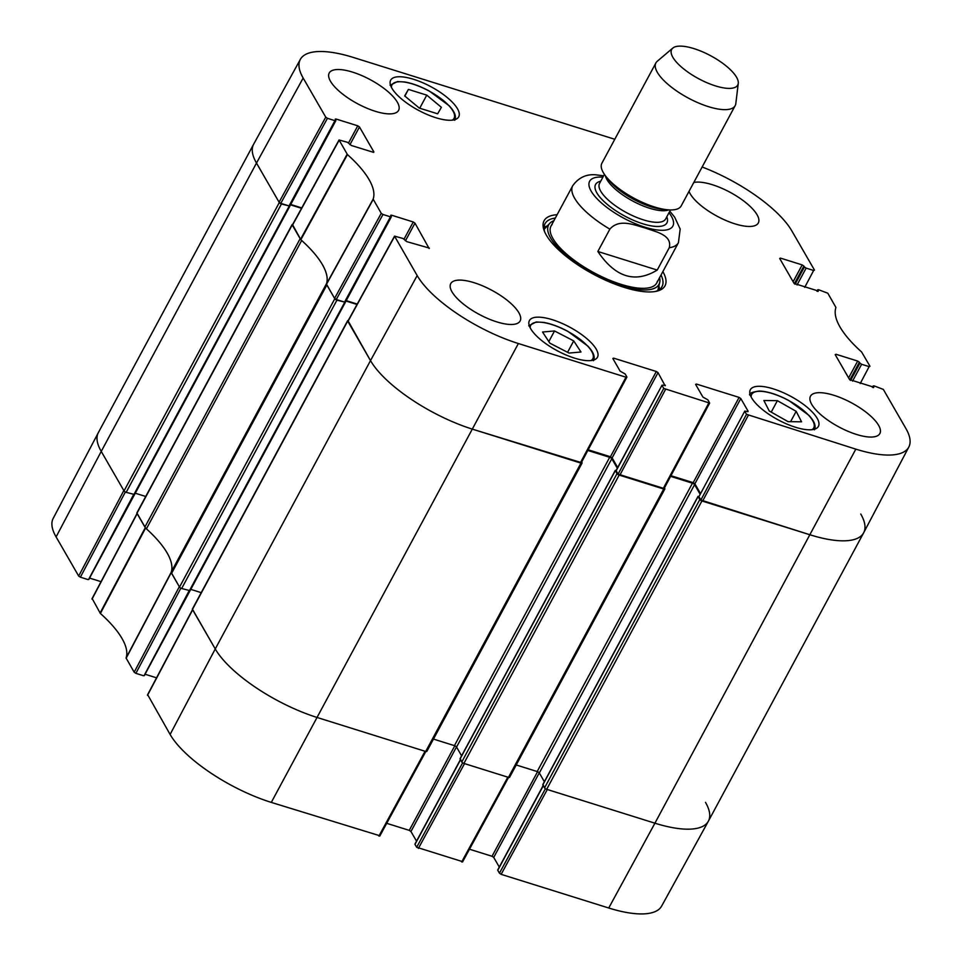 <?xml version="1.0" encoding="UTF-8"?>
<svg xmlns="http://www.w3.org/2000/svg" width="962" height="962" viewBox="0 0 962 962"><rect width="100%" height="100%" fill="white"/><g stroke="black" fill="none" stroke-linecap="round" stroke-linejoin="round"><path stroke-width="1.44" d="M608.742 908.008A89.153 30.784 28.3 0 0 661.64 906.084L708.345 821.247A90.055 31.097 -151.7 0 1 654.918 823.195L547.318 789.513L501.142 874.338L608.742 908.008L654.918 823.195A90.055 31.097 28.3 0 0 708.393 821.151L863.648 532.816A90.055 31.097 -151.7 0 1 810.172 534.848A90.055 31.097 28.3 0 0 863.696 532.72L908.813 447.041A89.153 30.784 -151.7 0 1 855.819 449.134L746.512 414.321L700.865 500.024L810.172 534.848L701.935 500.974A1.876 0.649 -151.7 0 1 699.807 499.543L698.051 496.332L698.929 496.681L744.792 411.099L747.883 411.664M545.418 788.708L499.446 873.183L501.142 874.338M499.446 873.183L497.763 870.285L543.289 785.726M499.29 867.051L493.722 857.419L539.249 772.859M537.578 771.68L492.027 856.264L493.722 857.419M492.027 856.264L469.492 849.218M462.65 762.806L416.666 847.281L462.518 861.627M416.666 847.281L414.995 844.383L460.521 759.812M416.522 841.149L410.954 831.505L456.481 746.957M454.798 745.778L409.259 830.362L410.954 831.505M409.259 830.362L386.712 823.316M147.751 694.877L170.106 734.451A89.153 30.784 28.3 0 0 271.296 802.404L379.737 835.725M156.529 677.825L145.058 674.242M189.093 590.836L144.24 675.36M143.398 675.697L135.882 673.352L180.856 588.167M92.256 598.713L100.373 613.455A102.212 35.293 -151.7 0 1 126.07 657.984L134.175 672.21L135.882 673.352M101.034 581.661L89.562 578.078M133.598 494.672L88.744 579.196M87.891 579.545L80.387 577.188L125.361 492.003M78.68 576.046L123.821 490.548L101.238 451.406A90.055 31.097 -151.7 0 1 98.304 432.708L53.187 518.398A89.153 30.784 28.3 0 0 56.097 536.904L78.68 576.046L80.387 577.188M146.104 528.523A101.311 34.981 28.3 0 0 145.587 528.066L137.109 513.335M134.175 672.21L179.317 586.7L171.164 572.378A101.311 34.981 28.3 0 0 171.248 572.101M378.896 836.074L425.06 751.262L317.46 717.592A90.055 31.097 -151.7 0 1 215.247 648.953L192.616 609.499M461.664 861.976L507.84 777.164L464.538 763.612L418.374 848.424M705.507 802.38A90.055 31.097 -151.7 0 1 708.345 821.247M437.638 113.817L419.288 108.081L404.665 95.911L408.429 89.406L426.767 95.142L441.39 107.311L437.638 113.817M435.774 117.701A38.648 13.348 -151.7 0 1 390.668 80.183A38.648 13.348 -151.7 0 1 431.024 86.76A38.648 13.348 -151.7 0 1 458.73 116.835A38.648 13.348 -151.7 0 1 435.774 117.701M581 352.008L569.023 353.066L549.831 343.145L542.544 332.022L554.533 330.964L573.713 340.897L581 352.008M574.518 358.117A38.648 13.348 -151.7 0 1 529.413 320.599A38.648 13.348 -151.7 0 1 569.769 327.164A38.648 13.348 -151.7 0 1 597.474 357.239A38.648 13.348 -151.7 0 1 574.518 358.117M382.96 214.478L390.464 216.835L344.564 302.092L336.279 299.507L382.96 214.478L381.253 213.336L373.148 199.11A102.212 35.293 28.3 0 0 347.45 154.581L339.045 139.971L347.45 142.292L351.395 145.502L373.641 152.381M391.113 216.137L391.618 215.211L390.728 215.235L391.366 216.799L390.464 216.835M391.618 215.211L413.263 221.981L404.088 239.033M405.435 240.825L414.971 223.124L413.263 221.981M414.971 223.124L429.148 248.545M613.167 359.079L613.672 358.153L612.83 358.489L620.141 371.164L625.144 373.953L626.815 376.863L625.973 377.212L518.374 343.53A89.153 30.784 -151.7 0 1 417.171 275.577L394.54 236.135L402.946 238.456L406.89 241.666L429.377 248.1M613.672 358.153L656.324 371.5L610.425 456.758L612.121 457.9L658.032 372.643L656.324 371.5M658.032 372.643L665.103 385.762M662.072 385.509L663.744 388.42L618.097 474.122L616.161 470.767L662.024 385.197L665.343 385.317M695.935 384.98L696.44 384.054L695.598 384.391L702.909 397.065L707.912 399.855L709.631 403.078L663.744 388.42M696.44 384.054L739.105 397.402L693.193 482.659L694.889 483.802L740.8 398.545L739.105 397.402M740.8 398.545L748.111 411.219M744.841 411.411L746.512 414.321M872.63 387.421L873.207 385.93L874.109 385.894L883.32 389.394L905.903 428.523A89.153 30.784 -151.7 0 1 908.813 447.041M873.255 386.243L873.556 387.626M835.533 355.218L836.038 354.281L835.196 354.629L849.602 379.605L873.797 387.181M836.038 354.281L857.683 361.063L848.616 377.898M849.855 379.906L859.391 362.205L857.683 361.063M859.391 362.205L859.92 363.131L850.6 380.447M852.548 381.132L861.627 364.285L859.92 363.131M861.627 364.285L869.143 366.63L860.22 383.537M817.135 291.258L817.712 289.766L818.602 289.73L827.825 293.23L835.93 307.455A102.212 35.293 28.3 0 0 861.627 351.984L869.985 366.281L869.143 366.63M817.76 290.079L818.061 291.462M780.038 259.055L780.543 258.129L779.689 258.465L794.107 283.441L818.301 291.017M780.543 258.129L802.188 264.899L793.121 281.734M794.359 283.742L803.883 266.041L802.188 264.899M803.883 266.041L804.424 266.979L795.105 284.283M797.053 284.98L806.132 268.121L804.424 266.979M806.132 268.121L813.648 270.466L804.713 287.373M702.128 167.003A89.153 30.784 -151.7 0 1 791.894 230.988L814.489 270.118L813.648 270.466M327.453 118.314L334.968 120.671L289.057 205.928L280.784 203.343L327.453 118.314L325.757 117.172L303.162 78.042A89.153 30.784 -151.7 0 1 300.36 59.355A89.153 30.784 -151.7 0 1 353.258 57.431L614.79 139.274M335.618 119.985L336.123 119.047L335.233 119.084L335.858 120.635L334.968 120.671M336.123 119.047L357.768 125.818L348.593 142.869M349.94 144.673L359.475 126.96L357.768 125.818M359.475 126.96L373.881 151.936M557.13 214.694A68.663 23.713 28.3 0 0 544.191 230.7A68.663 23.713 28.3 0 0 593.301 274.158A68.663 23.713 28.3 0 0 656.613 291.233A68.663 23.713 28.3 0 0 662.854 271.609M375.192 111.267A39.394 13.6 -151.7 0 1 329.208 73.028A39.394 13.6 -151.7 0 1 370.346 79.726A39.394 13.6 -151.7 0 1 398.593 110.377A39.394 13.6 -151.7 0 1 375.192 111.267M496.729 321.861A39.394 13.6 -151.7 0 1 450.745 283.61A39.394 13.6 -151.7 0 1 491.883 290.308A39.394 13.6 -151.7 0 1 520.129 320.971A39.394 13.6 -151.7 0 1 496.729 321.861M856.469 434.439A39.394 13.6 -151.7 0 1 810.485 396.188A39.394 13.6 -151.7 0 1 851.623 402.886A39.394 13.6 -151.7 0 1 879.857 433.549A39.394 13.6 -151.7 0 1 856.469 434.439M693.794 182.491A39.394 13.6 -151.7 0 1 736.495 196.032A39.394 13.6 -151.7 0 1 758.321 222.956A39.394 13.6 -151.7 0 1 734.932 223.845A39.394 13.6 -151.7 0 1 689.02 191.354M795.454 427.248A38.648 13.348 -151.7 0 1 750.348 389.73A38.648 13.348 -151.7 0 1 790.704 396.308A38.648 13.348 -151.7 0 1 818.409 426.382A38.648 13.348 -151.7 0 1 795.454 427.248M426.767 95.142L419.733 108.213M408.429 89.406L404.846 96.056M573.713 340.897L567.568 352.32M554.533 330.964L548.809 341.582M788.022 421.633L769.251 410.99L763.864 400.505L777.392 400.673L796.163 411.327L801.562 421.813L788.022 421.633M796.163 411.327L790.596 421.669M777.392 400.673L771.235 412.109M547.39 225.854A66.414 22.932 28.3 0 0 544.071 227.525M659.331 289.586A66.414 22.932 28.3 0 0 658.898 285.894M553.896 220.695A62.686 21.645 28.3 0 0 549.795 223.304A62.686 21.645 28.3 0 0 593.542 273.701A62.686 21.645 28.3 0 0 659.704 282.479A62.686 21.645 28.3 0 0 659.619 277.621M552.14 224.507A60.029 20.731 28.3 0 0 594.047 272.775A60.029 20.731 28.3 0 0 657.407 281.193M292.664 224.867L300.841 239.718A101.311 34.981 -151.7 0 1 326.419 284.03L334.584 298.364L336.279 299.507M301.743 207.912L290.728 204.473M289.057 205.928L289.911 205.591M300.36 59.355L253.655 144.192A90.055 31.097 28.3 0 0 256.493 163.059L279.076 202.2L280.784 203.343M700.865 500.024L698.929 496.681M699.17 496.224L744.792 411.099M700.456 493.446L694.889 483.802M693.193 482.659L670.947 475.709M618.097 474.122L663.936 488.468M617.688 467.532L612.121 457.9M610.425 456.758L588.179 449.795M348.16 321.019L370.502 360.606A90.055 31.097 28.3 0 0 472.715 429.244L581.168 462.566M357.239 304.076L346.224 300.625M344.564 302.092L345.406 301.743M661.038 274.976A66.414 22.932 -151.7 0 1 662.012 286.628A66.414 22.932 -151.7 0 1 655.206 291.51M544.732 232.022A66.414 22.932 -151.7 0 1 545.057 223.653A66.414 22.932 -151.7 0 1 555.327 218.049M657.226 270.057C635.076 283.537 615.283 277.345 597.847 251.479L609.86 229.148C619.516 218.085 634.86 225.361 645.189 227.982C654.954 231.65 672.582 234.692 669.251 247.739L657.226 270.057L597.847 251.479M603.643 175.793L595.995 174.856M693.951 48.617A37.518 12.951 -151.7 0 1 738.263 83.357A37.518 12.951 -151.7 0 1 698.556 78.668A37.518 12.951 -151.7 0 1 672.787 48.1A37.518 12.951 -151.7 0 1 693.951 48.617M738.263 83.357L735.81 103.619A45.022 15.548 -151.7 0 1 735.172 105.64A45.022 15.548 -151.7 0 1 688.155 97.98A45.022 15.548 -151.7 0 1 655.892 62.951A45.022 15.548 -151.7 0 1 657.226 61.303L672.787 48.1M735.172 105.64L681.168 205.94A45.022 15.548 -151.7 0 1 667.375 209.764A45.022 15.548 -151.7 0 1 606.276 176.864A45.022 15.548 -151.7 0 1 601.875 163.251L655.892 62.951M860.762 514.033A90.055 31.097 -151.7 0 1 863.648 532.816M543.001 784.571L544.54 787.89A1.876 0.649 28.3 0 0 546.681 789.321L654.918 823.195L855.819 449.134M700.071 494.143L694.588 484.632A1.876 0.649 28.3 0 0 692.46 483.201L670.61 476.358M516.233 764.982L537.193 771.536A1.876 0.649 -151.7 0 1 539.321 772.967L544.372 781.721M664.429 487.962L664.79 488.588A1.876 0.649 -151.7 0 1 664.85 488.973A1.876 0.649 -151.7 0 1 663.732 489.021L619.167 475.072A1.876 0.649 -151.7 0 1 617.027 473.641L615.271 470.43L616.113 470.454L662.024 385.197M460.233 758.669L461.772 761.988A1.876 0.649 28.3 0 0 463.9 763.419L508.477 777.368A1.876 0.649 28.3 0 0 509.583 777.32L664.85 488.973M617.303 468.241L611.808 458.718A1.876 0.649 28.3 0 0 609.68 457.299L587.83 450.457M433.465 739.081L454.425 745.634A1.876 0.649 -151.7 0 1 456.553 747.065L461.604 755.819M581.649 462.061L582.01 462.686A1.876 0.649 -151.7 0 1 582.07 463.071A1.876 0.649 -151.7 0 1 580.964 463.119L472.715 429.244A90.055 31.097 -151.7 0 1 370.502 360.606L347.703 321.092A1.876 0.649 -151.7 0 1 347.643 320.707A1.876 0.649 -151.7 0 1 348.208 320.55M347.643 320.707L192.388 609.054A1.876 0.649 28.3 0 0 192.448 609.439L215.247 648.953A90.055 31.097 28.3 0 0 317.46 717.592L425.697 751.454A1.876 0.649 28.3 0 0 426.815 751.418L582.07 463.071M357.034 304.473L346.007 301.022M190.789 589.369L201.214 592.64M345.142 302.2L336.928 300.168A1.876 0.649 -151.7 0 1 334.8 298.737L326.852 284.98L171.597 573.328L179.533 587.073A1.876 0.649 28.3 0 0 181.662 588.503L189.935 590.644M144.889 527.032L300.144 238.684L292.207 224.94A1.876 0.649 -151.7 0 1 292.147 224.543L136.881 512.89A1.876 0.649 28.3 0 0 136.941 513.275L144.889 527.032A7.504 2.585 28.3 0 0 146.416 528.823A101.311 34.981 -151.7 0 1 171.296 571.921A7.504 2.585 28.3 0 0 171.597 573.328M171.296 571.921L326.551 283.574A101.311 34.981 28.3 0 0 301.671 240.476L146.416 528.823M301.527 208.309L290.512 204.858M135.281 493.217L145.719 496.476M289.646 206.036L281.421 204.004A1.876 0.649 -151.7 0 1 279.293 202.573L256.493 163.059A90.055 31.097 -151.7 0 1 253.607 144.276L98.352 432.623A90.055 31.097 28.3 0 0 101.238 451.406L124.038 490.921A1.876 0.649 28.3 0 0 126.166 492.34L134.439 494.48M145.262 527.693L100.06 613.095M100.373 613.455L145.587 528.066M92.015 599.158L137.157 513.648M171.164 572.378L126.07 657.984M126.13 658.273L171.224 572.667M518.374 343.53L271.296 802.404M147.511 695.322L192.665 609.812M417.171 275.577L370.502 360.606L215.247 648.953L170.106 734.451M303.162 78.042L256.493 163.059L101.238 451.406L56.097 536.904M391.45 87.41A35.269 12.181 -151.7 0 1 392.039 84.776A35.269 12.181 -151.7 0 1 432.094 92.737A35.269 12.181 -151.7 0 1 452.272 120.154M530.194 327.814A35.269 12.181 -151.7 0 1 567.544 331.289A35.269 12.181 -151.7 0 1 591.017 360.558M751.13 396.957A35.269 12.181 -151.7 0 1 759.992 391.293A35.269 12.181 -151.7 0 1 799.963 407.672A35.269 12.181 -151.7 0 1 811.952 429.701M546.981 226.286A66.077 22.823 28.3 0 0 544.059 227.898M659.018 289.802A66.077 22.823 28.3 0 0 658.754 286.472M549.795 223.304L544.696 228.715A64.61 22.306 28.3 0 0 544.155 229.365M657.755 290.524A64.61 22.306 28.3 0 0 657.996 289.706L659.704 282.479M300.841 239.718L347.45 154.581M347.138 154.221L300.517 239.346M373.148 199.11L326.419 284.03M326.479 284.319L373.208 199.399M292.424 225.312L339.093 140.284M325.757 117.172L279.076 202.2M381.253 213.336L334.584 298.364M347.919 321.464L394.588 236.448M625.973 377.212L580.327 462.914M619.793 475.276L665.451 389.562M702.573 501.178L748.22 415.464M708.741 403.114L663.095 488.816M609.86 229.148A60.029 20.731 -151.7 0 1 572.715 185.762L551.01 226.058M656.733 282.984L678.426 242.677A60.029 20.731 -151.7 0 1 669.251 247.739M668.999 212.722A47.282 16.33 -151.7 0 1 653.655 229.413A47.282 16.33 -151.7 0 1 597.426 199.134A47.282 16.33 -151.7 0 1 602.921 177.14M667.375 209.764L662.385 209.271A39.021 13.48 -151.7 0 1 609.427 180.76L606.276 176.864M668.806 209.884A37.518 12.951 -151.7 0 1 632.683 201.01A37.518 12.951 -151.7 0 1 605.399 175.745M670.49 209.944L665.62 218.987A37.518 12.951 -151.7 0 1 626.442 212.602A37.518 12.951 -151.7 0 1 599.542 183.405L604.413 174.375M666.786 216.811A40.524 13.997 -151.7 0 1 624.615 215.993A40.524 13.997 -151.7 0 1 600.721 181.229M546.681 789.321L701.935 500.974M544.54 787.89L699.807 499.543M542.821 784.908L698.087 496.56M539.321 772.967L694.588 484.632M537.193 771.536L692.46 483.201M508.477 777.368L663.732 489.021M463.9 763.419L619.167 475.072M461.772 761.988L617.027 473.641M460.052 759.006L615.307 470.658M456.553 747.065L611.808 458.718M454.425 745.634L609.68 457.299M425.697 751.454L580.964 463.119M192.448 609.439L347.703 321.092M189.31 590.896L344.564 302.561M181.662 588.503L336.928 300.168M179.533 587.073L334.8 298.737M136.941 513.275L292.207 224.94M133.814 494.733L289.069 206.397M126.166 492.34L281.421 204.004M124.038 490.921L279.293 202.573M543.181 785.521L497.715 869.973M462.554 861.952L508.585 777.392M379.786 836.05L425.817 751.49M460.413 759.619L414.947 844.071M192.544 609.619L147.463 695.009M189.911 590.933L144.288 675.673M134.415 494.781L88.793 579.509M137.049 513.455L91.967 598.845M593.482 360.69C595.286 356.914 593.47 352.104 588.022 346.236L567.965 331.409C559.235 326.719 551.142 323.725 543.65 322.402L536.195 321.969L528.727 325.829M454.737 120.286C456.541 116.51 454.725 111.7 449.278 105.832L429.22 91.005C420.49 86.315 412.385 83.309 404.906 81.998L397.45 81.566L390.067 85.269M814.417 429.834C816.221 426.058 814.405 421.236 808.958 415.38L788.9 400.553C777.561 394.528 767.712 391.354 759.343 391.041C752.2 392.003 748.977 393.314 749.663 394.961M339.045 139.971L292.376 224.988M289.959 205.904L335.858 120.635M345.454 302.056L391.366 216.799M394.54 236.135L347.871 321.152M581.216 462.878L626.863 377.176M663.984 488.78L709.643 403.078M872.438 387.361L873.207 385.93M816.942 291.197L817.712 289.766M678.426 242.677L680.182 229.052L674.687 217.196L669.817 211.207M596.392 174.868C586.531 173.845 578.643 177.477 572.715 185.762M542.784 784.667L698.051 496.332M460.016 758.765L615.271 470.43M189.971 590.872L345.238 302.525M134.476 494.708L289.73 206.373"/></g></svg>
